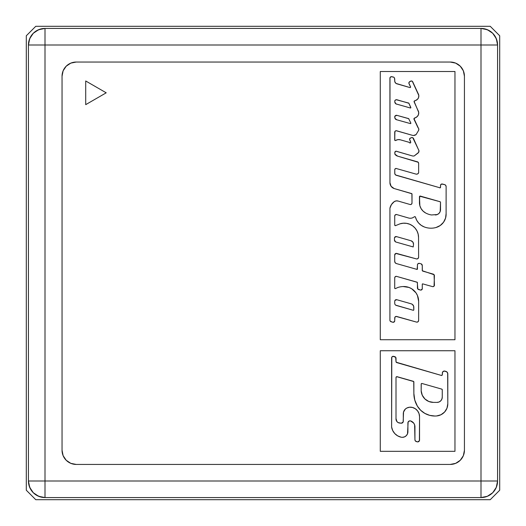<?xml version="1.0" encoding="UTF-8"?>
<svg xmlns="http://www.w3.org/2000/svg" width="526" height="526" viewBox="0 0 526 526"><rect width="100%" height="100%" fill="white"/><g stroke="black" fill="none" stroke-linecap="round" stroke-linejoin="round"><path stroke-width="0.79" d="M44.999 497.57L44.999 44.999L28.43 44.999L28.43 481.001L29.693 487.339L33.283 492.717L38.661 496.307L44.999 497.57L481.001 497.57L487.339 496.307L492.717 492.717L496.307 487.339L497.57 481.001L497.57 44.999L496.307 38.661L492.717 33.283L487.339 29.693L481.001 28.43L44.999 28.43L38.661 29.693L33.283 33.283L29.693 38.661L28.43 44.999L28.43 481.001C29.41 491.067 34.933 496.59 44.999 497.57L481.001 497.57L481.001 44.999L44.999 44.999L44.999 481.001L481.001 481.001L44.999 481.001L44.999 497.57A16.569 16.569 0 0 1 28.43 481.001L44.999 481.001L28.43 481.001M497.57 481.001L497.57 44.999C496.59 34.933 491.067 29.41 481.001 28.43A16.569 16.569 0 0 1 497.57 44.999L481.001 44.999L481.001 481.001L497.57 481.001A16.569 16.569 0 0 1 481.001 497.57A16.569 16.569 0 0 0 497.57 481.001L481.001 481.001L481.001 497.57M28.43 44.999A16.569 16.569 0 0 1 44.999 28.43C34.933 29.41 29.41 34.933 28.43 44.999L44.999 44.999L44.999 28.43L44.999 44.999L497.57 44.999M481.001 28.43L481.001 44.999L481.001 28.43L44.999 28.43M396.735 104.181A2.374 2.374 0 0 1 394.809 102.018L396.006 103.918L410.379 107.994A0.381 0.381 0 0 0 410.484 108.008A0.381 0.381 0 0 1 410.379 107.994A0.381 0.381 0 0 0 410.484 108.008L410.484 108.008A0.381 0.381 0 0 0 410.806 107.416L408.893 103.26L410.819 107.804A0.381 0.381 0 0 0 410.819 107.804L410.681 107.955M410.379 123.59L396.735 119.777L410.379 123.59A0.381 0.381 0 0 0 410.484 123.603A0.381 0.381 0 0 1 410.379 123.59A0.381 0.381 0 0 0 410.681 123.551L410.806 123.012A0.381 0.381 0 0 1 410.484 123.603L410.681 123.551M413.804 307.23L413.804 309.814A0.473 0.473 0 0 1 413.331 310.287L413.804 309.814L413.627 306.112L412.279 304.324L413.627 306.112L413.804 309.814L413.331 310.287A0.473 0.473 0 0 1 413.206 310.268L396.321 305.448A2.196 2.196 0 0 1 394.73 303.338L394.73 301.194A1.611 1.611 0 0 1 396.775 299.708L411.247 303.837A3.524 3.524 0 0 1 413.804 307.23A3.524 3.524 0 0 0 413.804 307.145M396.499 236.615L410.97 240.744L396.499 236.615A1.611 1.611 0 0 0 396.499 236.608L395.782 236.575A1.611 1.611 0 0 0 395.776 236.575L394.638 237.397A1.611 1.611 0 0 0 394.638 237.397L396.499 236.615A1.611 1.611 0 0 0 394.447 238.094L394.638 237.397L394.447 238.094A1.611 1.611 0 0 0 394.447 238.094L394.447 239.968A2.196 2.196 0 0 0 394.585 240.717L395.552 241.868L394.447 239.968A2.196 2.196 0 0 0 396.269 242.131L413.212 246.95L396.269 242.131L413.212 246.95L413.528 244.13A3.524 3.524 0 0 0 413.528 244.044M412.009 203.029L412.009 194.041L412.009 203.029A1.525 1.525 0 0 1 410.484 204.555L410.484 204.555A1.525 1.525 0 0 1 410.056 204.496A1.525 1.525 0 0 0 410.484 204.555L411.562 204.108L412.009 203.029L411.897 193.746L394.125 188.538L391.101 186.289L389.95 182.706L389.996 77.677L391.055 76.711L393.764 77.144L394.48 78.131L394.908 81.997L396.058 83.437L409.787 87.52A0.572 0.572 0 0 0 410.03 87.572A0.572 0.572 0 0 1 409.787 87.52A0.572 0.572 0 0 0 410.03 87.572L410.596 87.046L408.978 83.614L409.136 82.188L411.043 80.997L412.331 81.326L418.795 95.423L418.597 97.488L417.526 99.269L414.087 101.373L418.683 112.334L418.492 114.536L417.368 116.437L413.982 118.659L418.801 129.034L418.518 130.547L416.086 134.597A4.149 4.149 0 0 1 413.541 135.471A4.149 4.149 0 0 0 416.086 134.597L413.541 135.471A4.149 4.149 0 0 1 412.391 135.314L396.15 130.718L395.427 130.948L394.717 132.236L394.842 140.337A0.625 0.625 0 0 0 395.328 140.567A0.625 0.625 0 0 1 394.717 139.817L394.717 132.236A1.525 1.525 0 0 1 396.893 130.856A1.525 1.525 0 0 0 396.887 130.856L412.391 135.314A4.149 4.149 0 0 0 413.541 135.471A4.149 4.149 0 0 1 412.391 135.314A4.149 4.149 0 0 0 413.541 135.471M403.126 286.538A14.794 14.794 0 0 1 418.637 301.313A14.794 14.794 0 0 0 403.126 286.538A21.323 21.323 0 0 0 397.88 287.459A21.323 21.323 0 0 1 403.126 286.538A21.323 21.323 0 0 0 397.88 287.459L395.545 288.557A0.618 0.618 0 0 1 394.717 287.755L394.671 288.051A0.618 0.618 0 0 0 394.987 288.544L395.282 288.616A0.618 0.618 0 0 0 395.545 288.557L397.88 287.459A21.323 21.323 0 0 1 403.126 286.538L409.004 287.446L411.687 288.767L415.994 292.87L417.44 295.487L418.637 301.313L418.63 320.341A1.683 1.683 0 0 1 416.493 322.083L396.058 316.422L394.901 317.244L394.658 321.261L393.198 322.306A1.545 1.545 0 0 0 394.737 320.63A1.545 1.545 0 0 1 392.744 322.241L390.272 321.222L389.917 320.216L389.93 208.197L391.443 204.568L394.145 201.714L396.006 200.919L398.024 201.024L410.056 204.496L398.024 201.024A4.471 4.471 0 0 0 394.145 201.714A10.928 10.928 0 0 0 389.93 208.191L389.917 320.216L389.93 208.197A10.928 10.928 0 0 1 394.145 201.714L391.443 204.568M409.997 140.153A1.157 1.157 0 0 1 410.247 138.18A1.157 1.157 0 0 0 409.997 140.153L410.707 142.04A0.71 0.71 0 0 1 410.037 143A0.71 0.71 0 0 1 409.333 142.375L409.57 142.822A0.71 0.71 0 0 0 409.57 142.822L410.372 142.914L410.747 142.375L409.642 139.679L409.78 138.548L411.72 137.536L412.792 137.753L418.893 150.456L418.637 152.362L414.218 155.939A4.03 4.03 0 0 1 413.337 156.038A4.03 4.03 0 0 0 414.218 155.939A4.03 4.03 0 0 1 412.22 155.88L396.203 151.205L395.026 151.797L394.842 154.098L397.643 156.15L418.177 162.258L418.637 163.415L418.637 172.844L417.802 173.81L416.572 174.172A2.262 2.262 0 0 0 418.637 172.844A2.262 2.262 0 0 1 415.954 174.086L396.065 168.451L395.407 168.616L394.756 169.74L394.822 173.784L395.651 174.987L439.499 187.664A0.592 0.592 0 0 0 439.946 187.874A0.592 0.592 0 0 1 439.499 187.664A0.592 0.592 0 0 0 439.946 187.874L440.545 187.282L440.545 185.113L441.616 184.034L444.779 184.646L445.759 185.448L446.127 186.658L446.107 213.53L445.555 218.112L443.523 222.261L440.236 225.509L436.061 227.495A18.653 18.653 0 0 1 430.978 228.199A18.653 18.653 0 0 0 436.061 227.495A18.653 18.653 0 0 1 424.206 226.923L421.214 225.332L418.67 223.083L416.723 220.309L415.33 216.883L414.475 216.745L412.608 217.817A6.227 6.227 0 0 1 410.313 218.251A6.227 6.227 0 0 0 412.608 217.817A6.227 6.227 0 0 1 408.577 218.007L396.696 214.562L395.342 214.812L394.724 216.048L394.743 224.964L395.342 225.661A0.611 0.611 0 0 1 394.743 224.964A0.611 0.611 0 0 0 395.572 225.615L399.977 223.839L403.251 223.208L406.578 223.353L409.78 224.267L412.686 225.897L415.132 228.166L416.987 230.934L418.144 234.057L418.545 237.364L418.611 257.313A1.782 1.782 0 0 1 416.355 258.884L395.874 253.447L394.704 254.992L394.717 261.225L395.131 262.684L396.367 263.552L417.098 269.437L417.552 264.328L418.019 263.697L419.505 263.388L421.254 263.881L422.279 265.545L422.332 270.739L434.068 274.71L434.423 284.895A1.539 1.539 0 0 1 432.49 286.604L422.674 283.856L422.26 284.316L422.266 288.952L420.813 290.096A1.499 1.499 0 0 0 422.279 288.294A1.499 1.499 0 0 1 420.412 290.043L417.808 289.004L417.282 282.324L396.472 276.347L395.256 276.683L394.724 277.827L394.717 287.755L394.724 277.827A1.499 1.499 0 0 1 396.472 276.347L417.026 282.179A0.579 0.579 0 0 1 417.427 282.58L417.434 287.946A1.677 1.677 0 0 0 418.768 289.583A1.677 1.677 0 0 1 417.434 287.946M432.905 286.663A1.539 1.539 0 0 0 434.068 286.124L432.905 286.663A1.539 1.539 0 0 1 432.49 286.604A1.539 1.539 0 0 0 432.905 286.663M416.835 258.95A1.782 1.782 0 0 0 418.038 258.476L416.829 258.95A1.782 1.782 0 0 1 416.355 258.884A1.782 1.782 0 0 0 416.829 258.95M409.333 142.375L400.286 139.791A5.694 5.694 0 0 0 395.657 140.468L397.899 139.633L400.286 139.791L409.333 142.375M442.254 397.176A5.247 5.247 0 0 0 442.254 397.163L441.853 399.168L440.716 400.871A5.247 5.247 0 0 0 440.729 400.865L439.013 402.009L437.007 402.41A5.247 5.247 0 0 1 436.613 402.397L433.358 402.383L428.841 401.502L424.969 399.01L422.286 395.269L421.175 390.805L421.241 383.835L422.016 383.493L441.774 389.122A0.664 0.664 0 0 1 442.254 389.759A0.664 0.664 0 0 0 441.774 389.122L442.254 389.759L442.254 397.163A5.247 5.247 0 0 1 437.007 402.41A5.247 5.247 0 0 0 437.021 402.41A5.247 5.247 0 0 1 436.613 402.397L433.358 402.383A12.249 12.249 0 0 1 421.175 390.805L421.175 384.131A0.664 0.664 0 0 1 422.016 383.493L441.774 389.122M396.012 418.565L396.012 377.517L396.012 418.565A4.116 4.116 0 0 0 399.734 423.068L401.167 423.2A1.959 1.959 0 0 0 403.297 421.247L403.297 413.778A6.437 6.437 0 0 1 406.795 408.051A7.903 7.903 0 0 1 412.417 407.44A9.56 9.56 0 0 1 419.544 416.684L419.544 440.045A1.848 1.848 0 0 1 417.697 441.893A1.848 1.848 0 0 0 419.406 440.755L419.544 416.684L419.038 413.6L417.559 410.845L415.27 408.715L412.417 407.44L409.55 407.223L406.795 408.051L405.355 409.057L403.541 412.036L403.153 421.997L401.338 423.206A1.959 1.959 0 0 1 401.167 423.2A1.959 1.959 0 0 0 401.338 423.206A1.959 1.959 0 0 1 401.167 423.2L398.189 422.608L396.933 421.596L396.012 418.565L396.012 377.517L396.709 376.675L413.738 381.567L413.87 393.468L414.771 400.069L417.414 406.184L420.668 410.273L424.857 413.397L429.696 415.362L434.877 416.027A20.409 20.409 0 0 0 436.626 415.954A20.409 20.409 0 0 1 434.877 416.027A20.409 20.409 0 0 0 436.626 415.954L440.972 414.744L444.582 412.042L446.968 408.209L447.804 403.777L447.665 373.079L446.673 371.757L443.997 371.067L442.55 372.152L442.34 374.63L441.518 375.452A0.822 0.822 0 0 1 441.288 375.419L396.762 362.605L396.012 361.612L395.69 357.279L392.935 356.326L391.791 357.187L391.62 427.046L392.712 430.564L394.802 433.602L397.695 435.883L401.141 437.198A5.582 5.582 0 0 0 407.499 433.838M407.505 433.832A5.582 5.582 0 0 0 407.906 431.682A5.582 5.582 0 0 1 402.331 437.33L404.481 436.896L406.296 435.673L407.505 433.838L408.13 421.983L409.649 420.872L410.615 420.938L413.745 423.167L414.633 424.896L414.942 439.782L415.31 440.893L417.19 441.82A1.848 1.848 0 0 0 417.697 441.893L419.406 440.755A1.848 1.848 0 0 0 419.544 440.052M464.432 450.23A14.202 14.202 0 0 1 450.23 464.432L76.244 464.432A14.202 14.202 0 0 1 62.042 450.23L62.042 76.244A14.202 14.202 0 0 1 76.244 62.042L450.23 62.042A14.202 14.202 0 0 1 464.432 76.244L463.353 70.806L460.27 66.204L455.667 63.12L450.23 62.042L76.244 62.042L70.806 63.12L66.204 66.204L63.12 70.806L62.042 76.244L62.042 450.23L63.12 455.667L66.204 460.27L70.806 463.353L76.244 464.432L450.23 464.432L455.667 463.353L460.27 460.27L463.353 455.667L464.432 450.23L464.432 76.244L464.432 450.23L464.432 76.244L463.353 70.806A14.202 14.202 0 0 0 463.347 70.8L460.27 66.204A14.202 14.202 0 0 0 460.263 66.191M460.27 66.204L455.667 63.12A14.202 14.202 0 0 0 455.654 63.12M455.654 463.353A14.202 14.202 0 0 0 455.674 463.347L460.27 460.27L463.353 455.667A14.202 14.202 0 0 0 463.353 455.654M76.244 464.432L450.23 464.432L455.667 463.353M63.12 455.654A14.202 14.202 0 0 0 63.127 455.674L66.204 460.27L70.806 463.353A14.202 14.202 0 0 0 70.819 463.353M62.042 76.244L62.042 450.23L63.12 455.667M450.23 62.042L76.244 62.042L70.806 63.12A14.202 14.202 0 0 0 70.8 63.127L66.204 66.204L63.12 70.806A14.202 14.202 0 0 0 63.12 70.819M454.964 71.51L380.285 71.51L380.285 339.724L454.964 339.724L454.964 71.51L380.285 71.51L380.285 339.724L454.964 339.724L454.964 71.51M418.545 237.364A14.241 14.241 0 0 0 399.977 223.839L395.572 225.615L399.977 223.839A14.241 14.241 0 0 1 418.545 237.364L418.611 257.313L418.038 258.476M416.355 258.884L396.558 253.407A1.598 1.598 0 0 0 394.704 254.992L394.717 261.225A2.268 2.268 0 0 0 396.367 263.552A2.268 2.268 0 0 0 396.367 263.552L417.098 269.437A0.427 0.427 0 0 0 417.44 269.016L417.434 265.097A1.631 1.631 0 0 1 419.505 263.388L421.254 263.881A1.848 1.848 0 0 1 422.279 265.545L422.26 270.101A0.842 0.842 0 0 0 422.838 271.14L433.22 274.125A1.624 1.624 0 0 1 434.397 275.683L434.068 286.124M394.671 288.051L395.282 288.616M418.637 301.313L418.63 320.341L418.183 321.61L416.954 322.149A1.683 1.683 0 0 1 416.493 322.083A1.683 1.683 0 0 0 416.954 322.149A1.683 1.683 0 0 1 416.493 322.083L396.788 316.494A1.552 1.552 0 0 0 395.381 316.691M394.842 140.337L395.328 140.567A0.625 0.625 0 0 0 395.657 140.468A0.625 0.625 0 0 1 395.328 140.567M380.285 350.743L380.285 451.321L454.964 451.321L454.964 350.743L380.285 350.743L454.964 350.743L454.964 451.321L380.285 451.321L380.285 350.743M442.34 374.63L442.34 373.059L442.34 374.63A0.822 0.822 0 0 1 441.288 375.419L396.762 362.605A1.032 1.032 0 0 1 396.012 361.612L396.012 358.232A1.585 1.585 0 0 0 394.868 356.707L393.672 356.365A1.604 1.604 0 0 0 391.791 357.187L391.62 427.046L391.62 357.91A1.604 1.604 0 0 1 393.672 356.365L394.868 356.707A1.585 1.585 0 0 1 396.012 358.232M436.922 415.921A12.223 12.223 0 0 0 440.703 414.876M441.242 414.606A12.223 12.223 0 0 0 444.378 412.259M444.786 411.812A12.223 12.223 0 0 0 446.857 408.492M447.074 407.926A12.223 12.223 0 0 0 447.797 404.08M445.916 371.395L447.278 372.336L447.804 373.901A2.61 2.61 0 0 0 445.916 371.395L444.924 371.113A2.025 2.025 0 0 0 442.34 373.059A2.025 2.025 0 0 1 444.924 371.113L445.916 371.395A2.61 2.61 0 0 1 447.804 373.901L447.804 403.777A12.223 12.223 0 0 1 436.626 415.954M417.414 406.184A20.409 20.409 0 0 0 434.877 416.027A20.409 20.409 0 0 1 417.414 406.184A24.571 24.571 0 0 1 413.87 393.468A24.571 24.571 0 0 0 417.414 406.184L417.795 406.789M413.87 381.968L413.87 393.468L413.87 381.968A0.664 0.664 0 0 0 413.39 381.33L397.097 376.695A0.855 0.855 0 0 0 396.012 377.517M402.088 423.055A1.959 1.959 0 0 0 402.094 423.055L402.725 422.634A1.959 1.959 0 0 0 402.732 422.628M406.795 408.051A6.437 6.437 0 0 0 403.304 413.778M419.544 416.441A9.56 9.56 0 0 0 419.11 413.83M418.952 413.37A9.56 9.56 0 0 0 417.703 411.043M417.407 410.655A9.56 9.56 0 0 0 415.474 408.853M415.067 408.584A9.56 9.56 0 0 0 412.654 407.505M419.544 440.045L419.544 416.684L419.406 440.755M418.407 441.755L417.697 441.893A1.848 1.848 0 0 1 417.19 441.82A1.848 1.848 0 0 0 417.697 441.893A1.848 1.848 0 0 1 417.19 441.82L416.276 441.557A1.848 1.848 0 0 1 414.942 439.782L414.942 426.823L414.942 439.782M414.942 426.823A6.167 6.167 0 0 0 410.615 420.938A2.084 2.084 0 0 0 408.761 421.247M407.906 431.682L407.906 422.924A2.084 2.084 0 0 1 410.615 420.938M402.331 437.33A5.582 5.582 0 0 1 401.141 437.198A5.582 5.582 0 0 0 402.331 437.33A5.582 5.582 0 0 1 401.141 437.198A12.269 12.269 0 0 1 391.62 427.046L392.712 430.564L394.802 433.602L397.695 435.883M391.785 357.193A1.604 1.604 0 0 0 391.62 357.91M396.216 362.236A1.032 1.032 0 0 0 396.223 362.236L441.288 375.419M440.972 414.744L444.582 412.042L446.968 408.209L447.804 403.777M444.924 371.113L443.997 371.067L442.55 372.152M395.69 357.279L394.868 356.707M393.672 356.365L392.258 356.621L391.791 357.187M413.752 423.18L414.074 423.667M424.962 399.01A12.249 12.249 0 0 0 433.358 402.383L428.841 401.502L424.969 399.01L422.286 395.269A12.249 12.249 0 0 0 422.286 395.276M440.716 400.871L439.013 402.009A5.247 5.247 0 0 0 439.026 402.002L437.007 402.41M433.358 402.383L436.613 402.397M422.286 395.269L421.175 390.805M389.917 78.413A1.552 1.552 0 0 1 391.798 76.697A1.552 1.552 0 0 0 389.917 78.407L389.95 182.706A6.167 6.167 0 0 0 394.125 188.538A6.167 6.167 0 0 1 389.95 182.706L389.917 78.413M394.48 78.131A2.893 2.893 0 0 0 393.77 77.151L391.798 76.697L393.764 77.144A2.893 2.893 0 0 1 394.73 79.334A2.893 2.893 0 0 0 394.487 78.137M394.73 79.334L394.717 81.083A3.024 3.024 0 0 0 396.906 83.825L409.787 87.52L396.906 83.825M409.399 84.219A1.565 1.565 0 0 1 409.675 81.688A1.565 1.565 0 0 0 409.399 84.219L410.596 87.046A0.572 0.572 0 0 0 410.55 86.77A0.572 0.572 0 0 1 410.03 87.572M409.675 81.688L410.418 81.28A1.545 1.545 0 0 1 412.746 81.872A1.545 1.545 0 0 0 411.72 81.017L412.331 81.326M412.746 81.872L418.078 93.47A4.688 4.688 0 0 1 415.79 100.407A4.688 4.688 0 0 0 418.591 97.494M418.597 97.481A4.688 4.688 0 0 0 418.795 95.43M418.795 95.416A4.688 4.688 0 0 0 418.085 93.477M415.79 100.407L414.403 100.926A0.809 0.809 0 0 0 414.133 101.926L417.907 110.263A4.984 4.984 0 0 1 415.527 117.666L414.409 118.1A0.993 0.993 0 0 0 414.041 119.369L418.025 127.713A2.196 2.196 0 0 1 418.518 130.547A2.196 2.196 0 0 0 418.025 127.713M418.518 130.547L416.086 134.597M396.15 130.718A1.525 1.525 0 0 0 395.427 130.948M394.908 131.5L394.717 139.817M397.899 139.633L395.657 140.468A5.694 5.694 0 0 1 400.286 139.791M411.72 137.536L410.247 138.18L411.72 137.536A1.762 1.762 0 0 1 413.528 138.562A1.762 1.762 0 0 0 411.72 137.536M413.528 138.562L418.453 149.581A2.485 2.485 0 0 1 417.986 153.092L414.218 155.939L417.986 153.092M412.22 155.88A4.03 4.03 0 0 0 413.337 156.038A4.03 4.03 0 0 1 412.22 155.88L396.847 151.442L412.22 155.88A4.03 4.03 0 0 0 413.337 156.038M396.847 151.442A1.256 1.256 0 0 0 396.841 151.442A1.256 1.256 0 0 0 394.842 152.461L394.842 154.098L394.842 152.461M417.059 161.719A1.703 1.703 0 0 1 418.637 163.415A1.703 1.703 0 0 0 417.059 161.719L397.643 156.15A5.023 5.023 0 0 1 394.842 154.098A5.023 5.023 0 0 0 394.848 154.105M418.637 172.844L418.637 163.415L418.637 172.844M415.954 174.086A2.262 2.262 0 0 0 416.572 174.172A2.262 2.262 0 0 1 415.954 174.086L396.709 168.636L415.954 174.086M396.065 168.451L396.709 168.636A1.289 1.289 0 0 0 394.756 169.74L394.756 173.047L394.756 169.74M395.407 168.616A1.289 1.289 0 0 0 395.407 168.622L394.934 169.089M396.315 175.309L439.499 187.664L396.315 175.309A2.157 2.157 0 0 1 394.756 173.047L394.822 173.784M440.545 187.282A0.592 0.592 0 0 1 439.946 187.874A0.592 0.592 0 0 0 440.545 187.282L440.545 185.902L440.367 187.703M440.545 185.113L440.545 185.902A1.532 1.532 0 0 1 442.405 184.028A1.532 1.532 0 0 0 440.538 185.902M442.405 184.028L444.779 184.646A2.17 2.17 0 0 1 446.127 186.658A2.17 2.17 0 0 0 444.779 184.646M446.127 186.658L446.107 213.53A13.827 13.827 0 0 1 436.061 227.495A13.827 13.827 0 0 0 446.107 213.53M430.978 228.199A18.653 18.653 0 0 1 424.206 226.923A18.653 18.653 0 0 0 430.978 228.199A18.653 18.653 0 0 1 424.206 226.923A14.478 14.478 0 0 1 415.474 217.159A14.478 14.478 0 0 0 416.717 220.295M416.73 220.322A14.478 14.478 0 0 0 421.195 225.319M421.234 225.345A14.478 14.478 0 0 0 424.193 226.916M414.475 216.745L412.608 217.817L414.475 216.745A0.684 0.684 0 0 1 415.474 217.159M408.577 218.007A6.227 6.227 0 0 0 410.313 218.251A6.227 6.227 0 0 1 408.577 218.007L396.696 214.562A1.545 1.545 0 0 0 395.342 214.812M394.724 216.048L394.743 224.964L394.724 216.048A1.545 1.545 0 0 0 394.724 216.048A1.545 1.545 0 0 1 396.696 214.562M394.704 254.992A1.598 1.598 0 0 1 396.558 253.407M421.254 263.881L419.505 263.388A1.631 1.631 0 0 0 417.434 265.097M422.838 271.14A0.842 0.842 0 0 1 422.26 270.101M434.397 275.663A1.624 1.624 0 0 0 434.082 274.73M434.055 274.69A1.624 1.624 0 0 0 433.246 274.131M432.49 286.604L422.674 283.856A0.46 0.46 0 0 0 422.26 284.316L422.279 288.294M420.412 290.043A1.499 1.499 0 0 0 420.813 290.096A1.499 1.499 0 0 1 420.412 290.043L418.768 289.583M395.828 276.38A1.499 1.499 0 0 0 394.868 277.195M394.724 277.827L394.717 287.755M394.737 320.63L394.73 317.96A1.552 1.552 0 0 1 396.788 316.494M393.198 322.306A1.545 1.545 0 0 1 392.744 322.241A1.545 1.545 0 0 0 393.198 322.306A1.545 1.545 0 0 1 392.744 322.241L391.186 321.761A1.578 1.578 0 0 1 389.917 320.216M389.917 320.222A1.578 1.578 0 0 0 391.186 321.761M411.062 204.443A1.525 1.525 0 0 0 411.069 204.436L411.562 204.108M411.897 193.746L411.634 193.568A0.519 0.519 0 0 1 412.009 194.041M411.634 193.568L394.125 188.538M419.978 224.372L420.517 224.819M436.061 227.495L440.236 225.509M418.492 114.536L418.683 112.334M396.288 99.723L408.288 102.971A0.526 0.526 0 0 1 408.893 103.26L396.992 99.776L395.611 99.933L394.737 101.012A1.834 1.834 0 0 1 396.992 99.776M396.295 115.319A1.834 1.834 0 0 0 396.288 115.319L395.611 115.529A1.834 1.834 0 0 0 395.611 115.529L395.072 115.983A1.834 1.834 0 0 0 395.072 115.983L396.992 115.372A1.834 1.834 0 0 0 396.985 115.372L408.643 118.6L410.806 123.012L408.643 118.6A0.526 0.526 0 0 0 408.636 118.6L408.288 118.567A0.526 0.526 0 0 1 408.893 118.856M419.452 202.622L419.873 205.745L419.452 196.757L420.018 196.073L440.012 201.708L440.512 202.372L440.512 209.381L440.196 211.491L439.072 213.306L437.323 214.529L439.072 213.306L440.196 211.491L440.512 202.372L440.012 201.708L419.728 196.205A0.69 0.69 0 0 0 419.728 196.205L419.452 202.622A11.769 11.769 0 0 0 425.606 212.964A11.769 11.769 0 0 1 419.452 202.622L419.452 196.757A0.69 0.69 0 0 0 419.452 196.757A0.69 0.69 0 0 1 420.333 196.086L440.012 201.708A0.69 0.69 0 0 1 440.512 202.372L440.512 209.381A5.293 5.293 0 0 1 435.226 214.963A5.293 5.293 0 0 0 440.512 209.381M395.171 304.659L395.683 305.146A2.196 2.196 0 0 0 395.69 305.152L395.171 304.659A2.196 2.196 0 0 0 395.177 304.666M411.056 240.763A3.524 3.524 0 0 0 410.97 240.744A3.524 3.524 0 0 1 413.528 244.13L412.818 242.006L410.97 240.744M411.332 303.864A3.524 3.524 0 0 0 411.247 303.837L396.775 299.708L394.921 300.497M395.683 305.146L413.206 310.268A0.473 0.473 0 0 0 413.331 310.287M431.484 214.963A18.325 18.325 0 0 1 425.606 212.964A18.325 18.325 0 0 0 431.484 214.963L437.323 214.529M395.072 115.983L394.809 117.614A2.374 2.374 0 0 0 394.993 118.37L396.735 119.777A2.374 2.374 0 0 1 394.809 117.614L394.737 116.608A1.834 1.834 0 0 0 394.737 116.608A1.834 1.834 0 0 1 396.992 115.372L396.288 115.319M408.288 118.567L396.992 115.372L408.288 118.567M394.809 102.018L394.737 101.012L394.809 102.018M394.809 117.614L394.993 118.37M419.873 205.745L421.102 208.638L423.062 211.104L425.606 212.964M412.279 304.324L411.247 303.837M396.321 305.448L413.206 310.268M394.447 239.968L394.585 240.717M85.712 80.978L85.712 104.648L106.213 92.813L85.712 80.978L106.213 92.813L85.712 104.648L85.712 80.978M499.7 490.232L490.232 499.7L35.768 499.7L26.3 490.232L26.3 35.768L35.768 26.3L490.232 26.3L499.7 35.768L499.7 490.232L499.7 35.768L490.232 26.3L35.768 26.3L26.3 35.768L26.3 490.232L35.768 499.7L490.232 499.7L499.7 490.232"/></g></svg>

